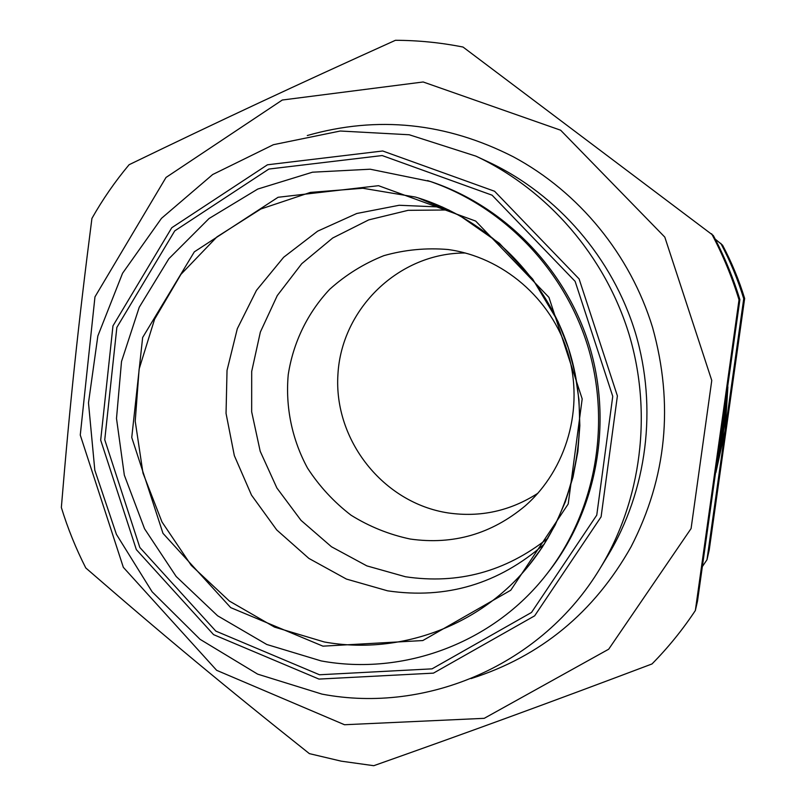 <?xml version="1.0" encoding="UTF-8"?>
<svg xmlns="http://www.w3.org/2000/svg" width="806" height="806" viewBox="0 0 806 806"><rect width="100%" height="100%" fill="white"/><g stroke="black" fill="none" stroke-linecap="round" stroke-linejoin="round"><path stroke-width="1.21" d="M724.705 412.783L725.239 407.624L724.926 412.813M723.204 428.641L724.796 414.606L723.375 428.671M720.836 444.358L723.153 430.444L720.967 444.378M718.841 454.493L720.635 446.131L718.922 454.503M717.783 459.027L722.398 434.122L724.816 408.844M717.421 461.637C722.821 440.791 725.793 419.523 726.347 397.842M725.531 403.695C724.765 422.928 722.116 441.849 717.582 460.448M717.602 460.286C722.045 441.95 724.665 423.291 725.45 404.33M725.36 404.934L725.319 405.831M724.916 408.128L722.478 433.88L717.753 459.239M744.653 298.452L709.23 549.934L706.983 559.757L743.737 298.673L744.653 298.452C738.971 279.964 731.606 262.202 722.549 245.155L715.204 239.12M743.737 298.673C737.843 279.47 730.186 261.023 720.786 243.311M715.879 472.548L725.138 430.414L727.878 386.85M702.51 566.356L706.983 559.757M717.985 453.083L719.607 443.159L717.985 453.083M716.746 462.13L718.136 453.536L716.564 462.1M720.564 434.928L715.396 471.712L720.483 434.918M717.018 462.352L714.902 475.208L715.849 466.251L721.058 431.411L716.937 462.342M739.888 299.61L697.492 601.165L695.346 610.525L739.021 299.822L739.888 299.61C733.067 277.385 724.211 256.026 713.32 235.533L463.037 47.05C440.59 42.597 418.052 40.35 395.434 40.3C293.293 86.423 220.632 120.416 129.101 164.716C115.057 181.501 102.664 199.404 91.924 218.416C78.182 325.201 69.87 404.219 61.347 507.498C67.744 528.363 75.895 548.513 85.789 567.958C163.376 635.35 224.441 686.128 309.373 753.63L341.25 761.166L373.762 765.7C470.331 731.576 546.287 703.85 652.004 663.953C668.093 647.651 682.541 629.849 695.346 610.525M546.418 574.547L548.322 572.119C596.5 510.762 612.862 424.077 589.629 346.59C566.134 269.174 504.566 206.004 430.495 181.521L370.176 169.21L312.476 172.202L257.759 189.057L209.036 218.527L168.867 258.726L139.226 307.288L121.515 361.491L116.497 418.445L124.336 475.177L144.566 528.786L176.171 576.492L217.59 615.774L266.756 644.478L321.161 660.92C403.453 676.043 492.98 643.228 546.418 574.547C594.989 512.676 611.492 425.236 588.058 347.064C564.351 268.972 502.249 205.248 427.563 180.564M319.498 674.763L215.817 631.098L139.841 547.486L104.76 439.774L116.86 327.397L174.731 230.889L268.861 169.059L382.155 155.548L492.083 195.183L575.121 281.354L612.751 396.31L596.762 515.135L531.507 612.459L432.046 668.849L319.498 674.763M344.505 724.735L484.235 718.327L608.691 649.203L691.085 528.555L711.769 380.452L664.799 237.105L560.633 130.209L423.16 81.98L282.281 100.025L166.006 177.461L94.967 296.86L80.268 435.069L123.338 567.333L216.653 670.32L344.505 724.735M739.021 299.822C731.979 276.911 722.851 254.887 711.638 233.77M600.238 568.119L607.653 555.949C647.107 490.935 657.787 407.776 635.38 332.787C612.58 257.91 557.692 194.538 488.869 162.187L475.963 156.152L409.236 134.763L340.273 131.015L273.415 144.697L212.673 174.529L161.482 218.345L122.552 273.274L97.848 335.971L88.489 402.859L94.816 470.2L116.407 534.338L152.092 591.765L200.019 639.289L257.668 674.148L321.957 694.107C426.878 714.197 542.337 664.718 600.238 568.119C641.455 500.194 652.628 413.166 629.164 334.661C605.296 256.278 547.868 189.954 475.963 156.152M318.975 679.085L433.447 673.131L534.66 615.824L601.095 516.837L617.396 395.907L579.101 278.926L494.572 191.254L382.709 150.984L267.471 164.787L171.769 227.725L112.961 325.876L100.69 440.126L136.345 549.621L213.58 634.644L318.975 679.085M448.871 209.963L408.088 210.336L368.725 219.887L332.707 238.002L301.756 263.683L277.274 295.57L260.348 332.082L251.694 371.435L251.663 411.795L260.197 451.259L276.901 488.023L301.021 520.364L331.457 546.75L366.841 565.883L405.539 576.774C458.09 584.541 505.543 571.706 547.899 538.257M465.405 253.003C398.899 252.691 341.472 308.688 337.926 374.427C333.603 440.126 383.223 503.065 448.186 512.938C480.376 517.563 510.279 511.004 537.884 493.262M410.244 539.043C453.184 545.098 491.499 534.046 525.21 505.876C566.779 469.475 584.41 407.685 567.948 353.129C551.495 298.573 502.642 256.842 447.864 249.497C426.062 247.704 404.743 249.759 383.878 255.653C363.788 263.653 345.724 274.876 329.684 289.314C307.539 312.879 293.183 342.57 288.236 374.679C285.304 407.06 292.014 439.512 307.539 468.115C319.377 486.32 333.875 502.007 351.033 515.195C369.4 526.62 389.137 534.569 410.244 539.043M717.985 457.596L724.231 413.035M322.944 646.16L422.807 640.548L510.742 590.244L568.22 503.972L582.184 398.92L548.946 297.364L475.681 221.066L378.518 185.692L278.08 197.279L194.327 251.855L142.652 337.492L131.751 437.467L162.983 533.34L230.697 607.623L322.944 646.16M324.294 641.969C397.942 655.258 477.706 627.169 527.164 567.525C575.131 510.198 592.138 426.878 569.842 352.554C547.314 278.302 487.066 218.295 415.402 197.047L362.871 188.261L310.36 192.412L260.832 209.006L216.935 236.893L180.937 274.352L154.591 319.216L139.126 369.057L135.227 421.246L142.984 473.092L161.986 521.966L191.264 565.379L229.398 601.064L274.503 627.098L324.294 641.969M442.695 207.112L399.192 205.268L356.786 213.489L317.624 231.171L283.652 257.265L256.469 290.351L237.317 328.697L227.03 370.387L226.043 413.387L234.334 455.632L251.492 495.116L276.73 529.945L308.879 558.407L346.419 579.071L387.595 590.828C446.453 599.483 498.702 583.887 544.342 544.05M529.008 565.288L542.287 547.224L555.092 525.19L565.379 501.705L573.016 477.071L577.862 451.602L579.846 425.639L578.94 399.524L575.131 373.621L568.482 348.263L557.974 321.423L532.685 279.098L499.347 243.251L459.611 215.504L418.183 197.893M307.288 135.529C377.5 115.51 446.202 122.613 513.382 156.827C579 192.06 630.393 254.716 652.608 327.579C673.907 404.35 666.723 477.444 631.038 546.861C593.992 612.52 540.675 656.427 471.087 678.581"/></g></svg>
